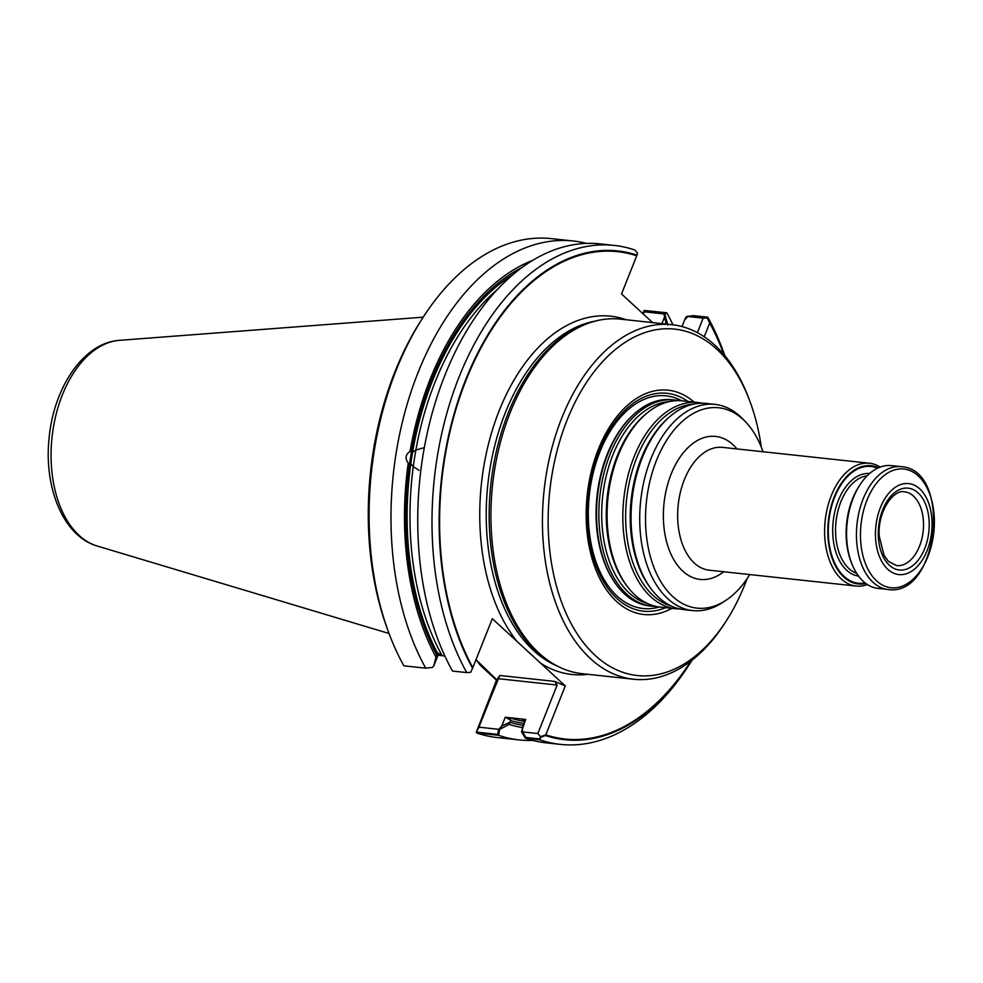 <?xml version="1.0" encoding="UTF-8"?>
<svg xmlns="http://www.w3.org/2000/svg" width="983" height="983" viewBox="0 0 983 983"><rect width="100%" height="100%" fill="white"/><g stroke="black" fill="none" stroke-linecap="round" stroke-linejoin="round"><path stroke-width="1.47" d="M631.491 416.473A102.945 63.096 96.2 0 0 613.724 580.953L613.478 580.572A102.515 62.826 -83.8 0 1 631.16 416.78L631.491 416.473M865.126 582.907A58.71 35.99 -83.8 0 1 828.841 520.978A58.71 35.99 -83.8 0 1 877.512 468.227M687.879 401.457A109.58 67.163 96.2 0 0 597.418 455.362A109.58 67.163 96.2 0 0 616.857 598.463A109.58 67.163 96.2 0 0 665.614 607.654M436.857 655.022L434.547 663.98L438.025 655.243L437.705 652.859L442.166 655.686L438.025 655.243L444.844 655.98L442.166 655.686L437.705 652.859L436.857 655.022A236.031 144.661 -83.8 0 1 521.998 267.474M522.563 731.88L537.848 733.527L540.564 736.697L539.434 738.909L525.88 737.447L522.563 731.88L522.206 728.17L525.684 719.433L521.555 718.978L525.057 721.03L521.555 718.978L509.415 717.676L510.73 720.158L505.274 717.221L509.415 717.676L510.73 720.158L505.274 717.221L501.797 725.97L509.821 722.272L510.73 720.158L508.973 724.397A238.341 146.074 -83.8 0 0 522.465 727.531M523.337 725.331A236.031 144.661 -83.8 0 1 509.821 722.272M665.466 312.827L645.106 310.628L644.184 310.689L643.337 314.068L644.246 311.808L663.943 313.933L665.466 312.827M498.651 729.3L497.705 734.399L477.333 732.2L476.718 731.487L478.942 727.174L498.651 729.3L501.797 725.97M724.938 355.821A245.848 150.682 96.2 0 0 724.127 353.61A245.848 150.682 96.2 0 0 709.959 322.363L707.809 317.865L703.14 318.16L697.377 332.672L703.14 318.16L686.81 316.403L685.544 317.73L682.018 326.577L684.696 319.844L687.854 316.514L693.642 315.862L707.195 317.325L703.14 318.16L687.854 316.514M666.191 324.083L663.943 313.933M667.912 325.017L665.135 315.531L661.915 323.616L664.299 317.632M644.184 310.689L642.808 313.577M496.747 679.794L499.831 675.481L476.251 732.409L496.476 680.187L480.269 665.258L475.969 659.654L496.747 679.794L476.718 731.487M525.352 738.221L539.618 739.757A250.935 153.803 96.2 0 0 560.335 744.377L546.069 742.841A250.935 153.803 -83.8 0 1 525.352 738.221L521.506 731.77L537.848 733.527L557.14 685.053L498.234 678.688L478.942 727.174L499.696 729.411L508.973 724.397M636.996 255.113A245.848 150.682 96.2 0 0 465.733 379.622A245.848 150.682 96.2 0 0 472.565 668.293L470.648 672.347L466.765 672.605A250.935 153.803 96.2 0 1 453.421 392.229A250.935 153.803 96.2 0 1 614.215 245.418A250.935 153.803 96.2 0 1 634.92 250.038L637.5 253.061L636.996 255.113L621.539 293.966L652.601 322.608L621.539 293.966L636.726 255.801A245.099 150.227 -83.8 0 0 466.126 379.979A245.099 150.227 -83.8 0 0 472.848 667.604L492.323 618.676L565.274 685.925L554.731 681.403L557.14 685.053L498.234 678.688L499.831 675.481L496.476 680.187M707.219 317.902L709.689 323.051L704.221 336.776L709.959 322.363M709.689 323.051A245.099 150.227 -83.8 0 1 723.721 354.04A245.099 150.227 -83.8 0 1 723.943 354.63M690.852 661.104A245.099 150.227 -83.8 0 1 690.508 661.633A245.099 150.227 -83.8 0 1 545.811 734.854L540.564 736.697M472.565 668.293L492.323 618.676L565.274 685.925L545.811 734.854M536.964 652.085A177.542 108.818 96.2 0 0 557.889 666.388L554.449 664.778A176.264 108.032 -83.8 0 1 533.683 650.562A176.264 108.032 -83.8 0 1 490.554 465.303A176.264 108.032 -83.8 0 1 591.471 321.933L595.17 321.072A177.542 108.818 96.2 0 0 493.515 465.475A177.542 108.818 96.2 0 0 536.964 652.085M656.03 606.4A103.707 63.563 -83.8 0 1 651.901 606.179A103.707 63.563 -83.8 0 1 599.839 496.255A103.707 63.563 -83.8 0 1 674.166 399.97A103.707 63.563 -83.8 0 1 678.245 400.634M651.901 606.179L649.591 605.933A103.707 63.563 -83.8 0 1 614.166 581.617A103.707 63.563 -83.8 0 1 632.057 415.92A103.707 63.563 -83.8 0 1 671.856 399.725L674.166 399.97M749.759 574.563A100.77 61.757 -83.8 0 1 725.7 600.466A100.77 61.757 -83.8 0 1 646.273 503.222A100.77 61.757 -83.8 0 1 743.087 419.422A100.77 61.757 -83.8 0 1 745.04 421.314A100.77 61.757 -83.8 0 1 763.017 451.75M725.7 600.466L722.222 602.726A103.707 63.563 -83.8 0 1 692.745 610.59A103.707 63.563 -83.8 0 1 640.695 500.666A103.707 63.563 -83.8 0 1 715.01 404.382A103.707 63.563 -83.8 0 1 740.125 416.411A103.707 63.563 -83.8 0 1 742.14 418.353L745.04 421.314M867.461 584.566A61.769 37.858 -83.8 0 1 856.193 586.052A61.769 37.858 -83.8 0 1 825.192 520.585A61.769 37.858 -83.8 0 1 869.451 463.239A61.769 37.858 -83.8 0 1 880.141 467.097M679.99 608.993A103.707 63.563 -83.8 0 1 675.862 608.76L660.121 607.064A103.707 63.563 -83.8 0 1 627.584 586.826A103.707 63.563 -83.8 0 1 646.273 413.683A103.707 63.563 -83.8 0 1 682.386 400.855L698.127 402.563A103.707 63.563 -83.8 0 1 702.206 403.227M675.862 608.76A103.707 63.563 -83.8 0 1 623.8 498.836A103.707 63.563 -83.8 0 1 698.127 402.563M692.745 610.59L684.082 609.657A103.707 63.563 -83.8 0 1 651.545 589.419A103.707 63.563 -83.8 0 1 670.234 416.276A103.707 63.563 -83.8 0 1 706.347 403.448L715.01 404.382M919.744 488.883A45.746 28.04 -83.8 0 1 915.996 567.805A45.746 28.04 -83.8 0 1 875.534 530.513A45.746 28.04 -83.8 0 1 919.744 488.883M901.276 466.679L891.421 465.61A61.769 37.858 96.2 0 0 859.781 485.111A61.769 37.858 96.2 0 0 851.413 562.62A61.769 37.858 96.2 0 0 863.197 581.26A61.769 37.858 96.2 0 0 878.151 588.424L888.018 589.493C938.679 597.566 952.49 469.604 901.276 466.679A61.769 37.858 96.2 0 0 859.265 511.135A61.769 37.858 96.2 0 0 873.064 582.329A61.769 37.858 96.2 0 0 888.018 589.493M859.781 485.111L858.712 486.769A58.968 36.138 96.2 0 0 850.725 560.777L851.413 562.62M865.9 583.497A59.471 36.457 -83.8 0 1 828.374 520.929A59.471 36.457 -83.8 0 1 878.397 467.81M671.893 608.342A112.812 69.142 -83.8 0 1 587.22 494.891A112.812 69.142 -83.8 0 1 694.158 402.133M436.01 657.148L433.712 666.093L438.025 655.243L437.705 652.859L436.01 657.148A238.341 146.074 -83.8 0 1 408.24 463.165C404.873 458.508 405.488 454.588 410.071 451.394A238.341 146.074 -83.8 0 1 532.528 260.434M418.955 470.304L413.265 466.667L410.783 463.767L408.24 463.165M410.071 451.394L412.627 451.996L415.87 450.042L423.354 447.904M573.187 240.982A250.935 153.803 -83.8 0 0 412.405 387.794A250.935 153.803 -83.8 0 0 425.737 668.17L403.866 665.81A250.935 153.803 -83.8 0 1 388.764 632.757A250.935 153.803 -83.8 0 1 422.764 317.841A250.935 153.803 -83.8 0 1 551.316 238.623L573.187 240.982A250.935 153.803 -83.8 0 1 586.458 243.391M498.602 735.321L476.718 732.962A250.935 153.803 -83.8 0 0 497.435 737.582L519.307 739.941A250.935 153.803 -83.8 0 1 498.602 735.321L499.696 729.411M666.757 312.766L644.172 310.444L644.246 311.808L665 314.044L666.757 312.766A250.935 153.803 -83.8 0 1 672.986 324.82M532.798 740.432A250.935 153.803 -83.8 0 1 519.307 739.941M425.737 668.17L432.446 667.42L433.712 666.093M466.765 672.605L452.499 671.057A250.935 153.803 -83.8 0 1 439.155 390.681A250.935 153.803 -83.8 0 1 599.937 243.87L614.215 245.418M521.506 731.77L525.684 719.433L505.274 717.221L500.961 728.084M665.135 315.531L665 314.044M686.81 316.403L693.519 315.654L707.785 317.19L707.809 317.865M388.764 632.757L387.523 629.39A245.848 150.682 -83.8 0 1 420.835 320.863L422.764 317.841M644.172 310.444L642.722 313.503M560.335 744.377A250.935 153.803 96.2 0 0 688.874 665.159L690.816 662.137A245.848 150.682 96.2 0 0 692.081 660.146M724.127 353.61L722.886 350.243A250.935 153.803 96.2 0 0 707.785 317.19M539.618 739.757L540.957 737.152L537.848 733.527L557.14 685.053L554.731 681.403L499.831 675.481L554.731 681.403L565.274 685.925L545.528 735.542A245.848 150.682 96.2 0 0 690.816 662.137M540.957 737.152L545.528 735.542M747.068 578.729A174.237 106.791 -83.8 0 1 726.511 620.531L724.962 622.952A178.304 109.285 -83.8 0 1 633.63 679.241L582.108 673.674A178.304 109.285 -83.8 0 1 559.941 667.371A178.304 109.285 -83.8 0 1 492.594 484.668A178.304 109.285 -83.8 0 1 597.394 320.569A178.304 109.285 -83.8 0 1 620.396 319.131L671.905 324.697A178.304 109.285 -83.8 0 1 715.083 345.377A178.304 109.285 -83.8 0 1 749.12 399.184L750.115 401.875A174.237 106.791 -83.8 0 1 761.272 447.105M633.63 679.241A178.304 109.285 -83.8 0 1 544.115 490.234A178.304 109.285 -83.8 0 1 671.905 324.697M726.511 620.531A174.237 106.791 -83.8 0 1 580.781 639.097A174.237 106.791 -83.8 0 1 572.536 407.515A174.237 106.791 -83.8 0 1 716.853 349.297A174.237 106.791 -83.8 0 1 750.115 401.875M856.66 573.322A49.568 30.375 -83.8 0 1 836.017 521.752A49.568 30.375 -83.8 0 1 867.19 475.772A49.568 30.375 -83.8 0 0 836.017 521.752A49.568 30.375 -83.8 0 0 856.66 573.322M858.552 576.075A51.595 31.628 -83.8 0 1 833.179 521.445A51.595 31.628 -83.8 0 1 869.636 473.499A51.595 31.628 -83.8 0 0 833.179 521.445A51.595 31.628 -83.8 0 0 858.552 576.075M659.36 606.978A106.963 65.554 -83.8 0 1 617.127 596.091A106.963 65.554 -83.8 0 1 596.792 460.376A106.963 65.554 -83.8 0 1 681.624 400.781A106.963 65.554 -83.8 0 0 589.333 495.113A106.963 65.554 -83.8 0 0 659.36 606.978M410.783 463.767A234.089 143.481 -83.8 0 0 437.57 653.24A234.089 143.481 -83.8 0 1 513.101 274.466A234.089 143.481 -83.8 0 0 412.627 451.996M413.265 466.667A232.062 142.228 -83.8 0 0 442.166 655.686A232.062 142.228 -83.8 0 1 497.128 289.702A232.062 142.228 -83.8 0 0 415.87 450.042M521.555 718.978A232.062 142.228 96.2 0 0 522.305 719.237A232.062 142.228 96.2 0 1 521.555 718.978M524.873 721.485A232.062 142.228 -83.8 0 1 509.415 717.676A232.062 142.228 -83.8 0 0 524.873 721.485M524.074 723.476A234.089 143.481 -83.8 0 1 510.533 720.49A234.089 143.481 -83.8 0 0 524.074 723.476M517.095 641.518A180.196 110.44 -83.8 0 1 494.707 422.887A180.196 110.44 -83.8 0 1 626.282 319.77A180.196 110.44 -83.8 0 0 494.707 422.887A180.196 110.44 -83.8 0 0 517.095 641.518M588.006 674.313A180.196 110.44 -83.8 0 1 540.503 663.083A180.196 110.44 -83.8 0 0 588.006 674.313M736.967 448.936A71.931 44.088 96.2 0 0 672.618 470.574A71.931 44.088 96.2 0 0 682.73 571.086A71.931 44.088 96.2 0 0 723.709 571.75M869.451 463.239L722.493 447.376A61.769 37.858 96.2 0 0 680.482 491.832A61.769 37.858 96.2 0 0 694.281 563.026A61.769 37.858 96.2 0 0 709.235 570.189L856.193 586.052M647.465 603.513A102.085 62.568 -83.8 0 1 602.653 496.55A102.085 62.568 -83.8 0 1 669.263 401.629M627.584 586.826L626.441 585.34A102.085 62.568 -83.8 0 1 644.848 414.9L646.273 413.683M671.426 606.093A102.085 62.568 -83.8 0 1 626.613 499.143A102.085 62.568 -83.8 0 1 693.224 404.222M651.545 589.419L650.402 587.92A102.085 62.568 -83.8 0 1 668.809 417.492L670.234 416.276M918.134 492.925A41.151 25.226 -83.8 0 1 914.768 563.91A41.151 25.226 -83.8 0 1 878.36 530.365A41.151 25.226 -83.8 0 1 918.134 492.925M876.541 580.842A59.73 36.604 96.2 0 0 927.915 556.489A59.73 36.604 96.2 0 0 918.294 475.932A59.73 36.604 96.2 0 0 866.92 500.273A59.73 36.604 96.2 0 0 876.541 580.842M913.539 496.157A37.084 22.732 -83.8 0 1 921.808 538.967A37.084 22.732 -83.8 0 1 896.508 565.594L888.325 561.293L883.987 555.223L879.244 536.177C877.278 512.462 893.105 489.006 904.471 491.844A37.084 22.732 -83.8 0 1 913.539 496.157M614.166 581.617L613.478 580.572A102.515 62.826 -83.8 0 1 631.16 416.78L632.057 415.92M119.41 340.339C83.53 342.649 53.893 387.474 49.15 437.509C43.608 486.978 62.998 536.19 97.206 546.02A104.1 63.809 -83.8 0 1 52.05 437.103A104.1 63.809 -83.8 0 1 119.41 340.339L423.194 317.177M559.941 667.371L554.449 664.778A176.264 108.032 -83.8 0 1 487.875 484.164A176.264 108.032 -83.8 0 1 591.471 321.933L597.394 320.569M97.206 546.02L389.047 633.494"/></g></svg>
